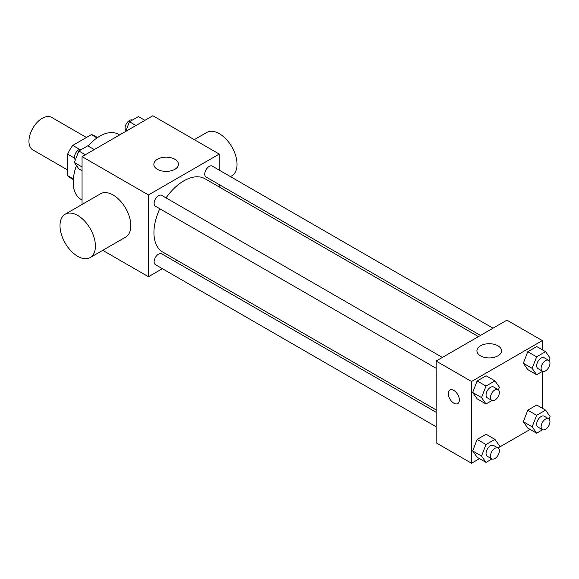 <?xml version="1.0" encoding="UTF-8"?>
<svg xmlns="http://www.w3.org/2000/svg" width="579" height="579" viewBox="0 0 579 579"><rect width="100%" height="100%" fill="white"/><g stroke="black" fill="none" stroke-linecap="round" stroke-linejoin="round"><path stroke-width="0.87" d="M86.452 137.484L51.618 117.371A18.774 10.842 120 0 0 37.143 122.401A18.774 10.842 120 0 0 28.95 141.298A18.774 10.842 120 0 0 32.837 149.896L67.678 170.009M79.569 149.339L72.744 145.394L91.373 134.639A24.238 13.99 120 0 1 94.174 135.638L97.54 137.578M73.345 178.962L67.678 175.69A24.238 13.99 120 0 0 69.943 177.615L73.301 179.555M67.678 175.69L67.678 154.173A24.238 13.99 120 0 1 72.744 145.394M74.503 158.118L67.678 154.173M97.048 137.918L91.373 134.639M76.486 165.536A37.555 21.684 120 0 0 73.207 182.182A37.555 21.684 120 0 0 80.988 199.371L82.059 199.994M119.614 134.943L118.543 134.328A37.555 21.684 120 0 0 88.117 146.017M82.059 204.459L82.059 156.627L152.87 115.742L219.26 154.072L219.26 170.146M162.373 268.685L148.448 276.726L102.744 250.338M176.95 260.268L174.887 261.462M159.804 208.737A42.31 24.427 120 0 0 153.934 232.671A42.31 24.427 120 0 0 162.699 252.039L436.125 409.903M478.435 336.616L205.009 178.759A42.31 24.427 120 0 0 166.057 197.895M219.26 184.607L219.26 186.981M148.448 276.726L148.448 194.957L219.26 154.072M493.019 328.199L212.298 166.13A6.26 3.612 120 0 0 207.477 167.809A6.26 3.612 120 0 0 204.742 174.105A6.26 3.612 120 0 0 206.037 176.971L480.498 335.429M436.125 412.284L161.671 253.826A6.26 3.612 120 0 0 156.844 255.505A6.26 3.612 120 0 0 154.115 261.802A6.26 3.612 120 0 0 155.411 264.668L436.125 426.737M436.125 368.273L155.411 206.204A6.26 3.612 -60 0 1 155.411 198.973A6.26 3.612 -60 0 1 161.671 195.362L442.385 357.431M148.448 194.957L82.059 156.627M157.445 169.321A12.311 7.107 180 0 1 153.84 164.291A12.311 7.107 180 0 1 166.151 157.184A12.311 7.107 180 0 1 178.455 164.291A12.311 7.107 180 0 1 170.863 170.856A12.311 7.107 180 0 1 157.445 169.321M65.188 214.201L100.594 193.755A25.035 14.453 60 0 1 119.889 200.464A25.035 14.453 60 0 1 130.818 225.658A25.035 14.453 60 0 1 125.629 237.122L90.223 257.561A25.035 14.453 60 0 1 65.188 243.108A25.035 14.453 60 0 1 65.188 214.201A25.035 14.453 60 0 1 84.483 220.903A25.035 14.453 60 0 1 95.405 246.104A25.035 14.453 60 0 1 90.223 257.561M230.442 176.609L231.846 175.799A25.035 14.453 -120 0 0 231.846 146.885A25.035 14.453 -120 0 0 206.812 132.432L194.298 139.662M479.499 458.655L471.53 463.258L436.125 442.812L436.125 361.043L506.936 320.165L542.349 340.604L542.349 349.803M530.132 429.423L498.7 447.567M527.78 369.605L523.315 363.243L527.78 351.721L536.726 346.553L527.78 351.721L523.315 363.243L527.78 369.605L536.632 374.714L532.166 368.353L536.632 356.83L545.577 351.67L550.05 358.032L549.044 360.616M477.154 457.301L472.681 450.94L477.154 439.418L486.092 434.25L477.154 439.418L472.681 450.94L477.154 457.301L486.005 462.411L481.533 456.049L486.005 444.527L494.944 439.367L499.416 445.729L498.418 448.312M542.349 371.421L542.349 408.267M471.53 463.258L471.53 381.489L542.349 340.604M527.78 428.069L523.315 421.707L527.78 410.185L536.726 405.018L527.78 410.185L523.315 421.707L527.78 428.069L536.632 433.179L532.166 426.817L536.632 415.295L545.577 410.135L550.05 416.496L549.044 419.08M477.154 398.837L472.681 392.475L477.154 380.953L486.092 375.785L477.154 380.953L472.681 392.475L477.154 398.837L486.005 403.947L481.533 397.585L486.005 386.063L494.944 380.902L499.416 387.264L498.418 389.848M471.53 381.489L436.125 361.043M480.534 355.846A12.311 7.107 180 0 1 476.93 350.823A12.311 7.107 180 0 1 489.233 343.716A12.311 7.107 180 0 1 501.544 350.823A12.311 7.107 180 0 1 493.945 357.388A12.311 7.107 180 0 1 480.534 355.846M459.364 400.017A7.824 4.516 60 0 1 457.743 403.592A7.824 4.516 60 0 1 449.919 399.076A7.824 4.516 60 0 1 449.919 390.043A7.824 4.516 60 0 1 455.948 392.142A7.824 4.516 60 0 1 459.364 400.017M457.743 403.592A7.824 4.516 60 0 1 449.919 399.076A7.824 4.516 60 0 1 449.919 390.043M491.976 400.502L486.005 403.947M498.034 389.558L493.605 387.004A6.26 3.612 120 0 0 488.785 388.683A6.26 3.612 120 0 0 486.049 394.979A6.26 3.612 120 0 0 487.344 397.845L491.774 400.4A6.26 3.612 120 0 0 498.034 396.789A6.26 3.612 120 0 0 498.034 389.558A6.26 3.612 120 0 0 493.207 391.238A6.26 3.612 120 0 0 490.478 397.534A6.26 3.612 120 0 0 491.774 400.4M481.533 397.585L472.681 392.475M486.005 386.063L477.154 380.953M494.944 380.902L486.092 375.785M542.603 371.269L536.632 374.714M548.66 360.326L544.238 357.771A6.26 3.612 120 0 0 539.411 359.45A6.26 3.612 120 0 0 536.682 365.747A6.26 3.612 120 0 0 537.978 368.613L542.4 371.168A6.26 3.612 120 0 0 548.66 367.556A6.26 3.612 120 0 0 548.66 360.326A6.26 3.612 120 0 0 543.84 362.005A6.26 3.612 120 0 0 541.104 368.302A6.26 3.612 120 0 0 542.4 371.168M532.166 368.353L523.315 363.243M536.632 356.83L527.78 351.721M545.577 351.67L536.726 346.553M491.976 458.966L486.005 462.411M498.034 448.023L493.605 445.468A6.26 3.612 120 0 0 488.785 447.147A6.26 3.612 120 0 0 486.049 453.444A6.26 3.612 120 0 0 487.344 456.31L491.774 458.865A6.26 3.612 120 0 0 498.034 455.253A6.26 3.612 120 0 0 498.034 448.023A6.26 3.612 120 0 0 493.207 449.702A6.26 3.612 120 0 0 490.478 455.999A6.26 3.612 120 0 0 491.774 458.865M481.533 456.049L472.681 450.94M486.005 444.527L477.154 439.418M494.944 439.367L486.092 434.25M542.603 429.734L536.632 433.179M548.66 418.791L544.238 416.236A6.26 3.612 120 0 0 539.411 417.915A6.26 3.612 120 0 0 536.682 424.212A6.26 3.612 120 0 0 537.978 427.078L542.4 429.632A6.26 3.612 120 0 0 548.66 426.021A6.26 3.612 120 0 0 548.66 418.791A6.26 3.612 120 0 0 543.84 420.47A6.26 3.612 120 0 0 541.104 426.766A6.26 3.612 120 0 0 542.4 429.632M532.166 426.817L523.315 421.707M536.632 415.295L527.78 410.185M545.577 410.135L536.726 405.018M82.059 170.733L78.831 168.865L74.358 162.504L78.831 150.981L87.769 145.821L94.276 149.577M82.059 166.955L74.358 162.504M85.33 154.738L78.831 150.981M81.798 149.266A6.26 3.612 120 0 0 77.05 151.184A6.26 3.612 120 0 0 74.445 157.343A6.26 3.612 120 0 0 75.357 159.92M125.701 131.433L129.457 121.749L138.403 116.589L144.909 120.345M135.964 125.505L129.457 121.749M132.432 120.034A6.26 3.612 120 0 0 127.684 121.952A6.26 3.612 120 0 0 125.078 128.111A6.26 3.612 120 0 0 125.99 130.688"/></g></svg>
